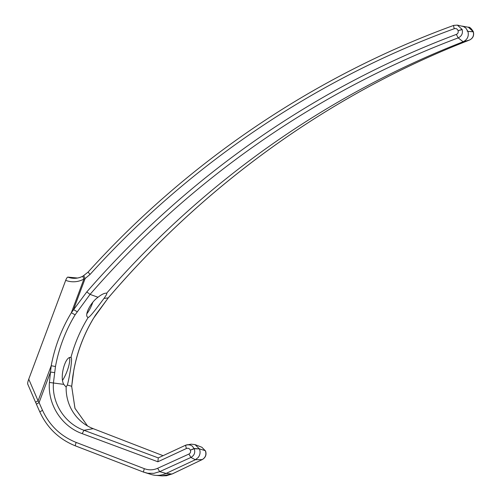 <?xml version="1.0" encoding="UTF-8"?>
<svg xmlns="http://www.w3.org/2000/svg" width="501" height="501" viewBox="0 0 501 501"><rect width="100%" height="100%" fill="white"/><g stroke="black" fill="none" stroke-linecap="round" stroke-linejoin="round"><path stroke-width="0.75" d="M27.824 384.161L27.699 384.023C27.505 383.252 27.856 381.63 28.745 379.163L65.687 280.347A3.645 0.914 111.1 0 1 67.848 277.109L77.498 278.03M163.069 455.685L93.211 428.662A43.769 42.334 100.9 0 1 84.274 423.871A43.769 42.334 100.9 0 1 66.157 386.947L67.328 385.056L71.674 386.258L74.95 408.296L87.531 425.95M161.867 475.881L166.476 475.731L172.219 473.921M202.398 459.498L172.125 474.002L161.873 475.881L155.485 475.324A21.881 21.167 -79.1 0 0 166.094 473.426L195.346 459.736L198.152 457.557C200.181 454.895 200.6 452.002 199.411 448.883L194.2 448.727L192.328 446.147L190.399 445.038L187.293 444.725L185.489 445.264L158.291 457.901L157.871 461.772L82.183 433.634L83.98 430.29C64.898 423.558 51.753 403.192 53.45 382.745L55.473 366.519A149.761 144.858 100.9 0 1 75.119 314.81L71.33 312.762A153.387 148.365 -79.1 0 0 51.215 365.724L50.495 372.061L54.496 372.594M82.183 433.634C61.673 426.376 47.582 404.457 49.424 382.457L50.495 372.061L39.078 402.591L38.082 400.844C36.222 401.752 35.439 402.316 35.734 402.528L36.448 404.157L39.078 402.591L42.522 410.338C49.543 425.543 60.753 436.239 76.158 442.427L144.363 468.679C143.643 470.696 143.411 471.854 143.681 472.149L151.333 474.522A21.881 21.167 -79.1 0 0 155.485 475.324M467.151 31.156L467.947 31.413C469.042 36.172 467.439 39.623 463.137 41.771L469.493 40.055C472.944 38.339 474.24 35.596 473.364 31.82L468.667 31.444L473.238 31.726C474.14 35.565 472.881 38.345 469.462 40.061C331.775 93.512 206.437 182.934 108.241 297.901L93.48 318.354A149.761 144.858 100.9 0 0 73.841 370.057L71.712 386.29L72.833 376.132M67.328 385.056C69.207 378.794 73.014 356.875 70.923 357.539L71.017 357.564M65.925 386.878L63.771 384.367C59.275 376.877 65.637 355.447 70.923 357.539A145.885 141.113 100.9 0 1 88.232 317.358C89.641 317.853 98.998 305.065 103.995 298.414L108.297 297.87L95.491 315.116M205.466 450.919L201.884 447.274L195.021 444.606L191.113 444.162L185.489 445.264M199.411 448.883L205.322 450.681L199.398 448.865L195.021 444.606M72.827 376.163L73.879 370.07C77.329 351.602 83.886 334.355 93.537 318.329L95.434 315.204M76.158 442.427C75.432 444.443 75.206 445.602 75.476 445.896L143.662 472.142L147.808 473.263L153.982 473.32L159.681 471.654L166.094 473.426L172 474.027L202.172 459.611C205.504 457.595 206.581 454.683 205.41 450.887L201.884 447.274M35.64 402.466L27.699 384.023M185.47 445.276L158.291 457.901L83.98 430.29L93.211 428.662M205.548 451.006L205.548 451.006C206.713 454.67 205.623 457.532 202.298 459.586L195.346 459.736L190.912 457.444L159.681 471.654L157.658 468.278L188.896 454.069C190.436 453.173 190.919 451.877 190.355 450.174L194.106 448.514L199.398 448.865M42.522 410.338L39.804 411.878C47.244 427.992 59.131 439.327 75.463 445.896L143.681 472.149M106.719 293.242L106.632 293.223A930.019 899.577 100.9 0 1 463.137 41.771L458.183 37.888C317.427 90.744 189.691 179.702 90.055 294.388L75.119 314.81M103.995 298.414C106.369 295.158 107.245 293.429 106.632 293.223C104.659 292.928 101.784 294.275 98.002 297.256C89.673 303.268 83.786 316.72 88.232 317.358L88.013 317.29M28.745 379.163L38.082 400.844L51.215 365.724L55.473 366.519M458.077 30.693C458.509 32.415 457.933 33.655 456.348 34.412L458.183 37.888C461.715 36.191 463.037 33.423 462.16 29.59L458.077 30.693L462.104 29.427L457.369 25.119L453.85 25.376C453.474 25.52 453.624 26.628 454.294 28.701C315.949 78.989 189.735 164.096 90.042 274.442L85.139 278.525C84.068 276.627 83.705 275.625 84.049 275.519M90.042 274.442L88.07 272.099L83.078 276.038C79.828 277.811 76.39 278.543 72.77 278.249A19.195 18.562 100.9 0 1 67.848 277.109M77.085 311.66L73.515 309.605L85.139 278.525L83.93 279.057C83.016 277.172 82.765 276.164 83.179 276.026L83.078 276.038M468.667 31.444L467.947 31.413L465.824 28.062L463.469 26.534L457.369 25.119L453.85 25.376M473.364 31.82L468.354 27.236L461.903 26.077M468.354 27.236C469.518 26.816 471.172 28.294 473.313 31.657L473.301 31.751M108.322 297.801L108.297 297.87C206.481 182.921 331.806 93.499 469.493 40.055L469.518 40.042M456.348 34.412C315.048 87.475 186.817 176.784 86.798 291.914L71.33 312.762L83.93 279.057A22.839 22.094 100.9 0 1 65.687 280.347M86.83 313.751A14.592 3.645 111.1 0 0 92.823 302.31M62.619 380.221A14.592 3.645 111.1 0 0 69.539 357.683M71.668 386.321L74.993 408.346L87.537 425.956M63.771 384.367L49.424 382.457M144.363 468.679C148.847 470.326 153.275 470.195 157.658 468.278M98.002 297.256L90.055 294.388L86.798 291.914M188.896 454.069L190.912 457.444C194.369 455.447 195.465 452.541 194.2 448.727L190.355 450.174M190.255 449.967C189.372 448.408 188.088 447.919 186.41 448.508L157.871 461.772M185.514 445.257L186.41 448.508M39.804 411.878L36.366 404.132M458.027 30.53C457.294 28.845 456.048 28.238 454.294 28.701M83.009 276.12A19.195 18.562 100.9 0 1 72.77 278.249M88.07 272.099C188.138 161.335 314.866 75.876 453.781 25.382"/></g></svg>
